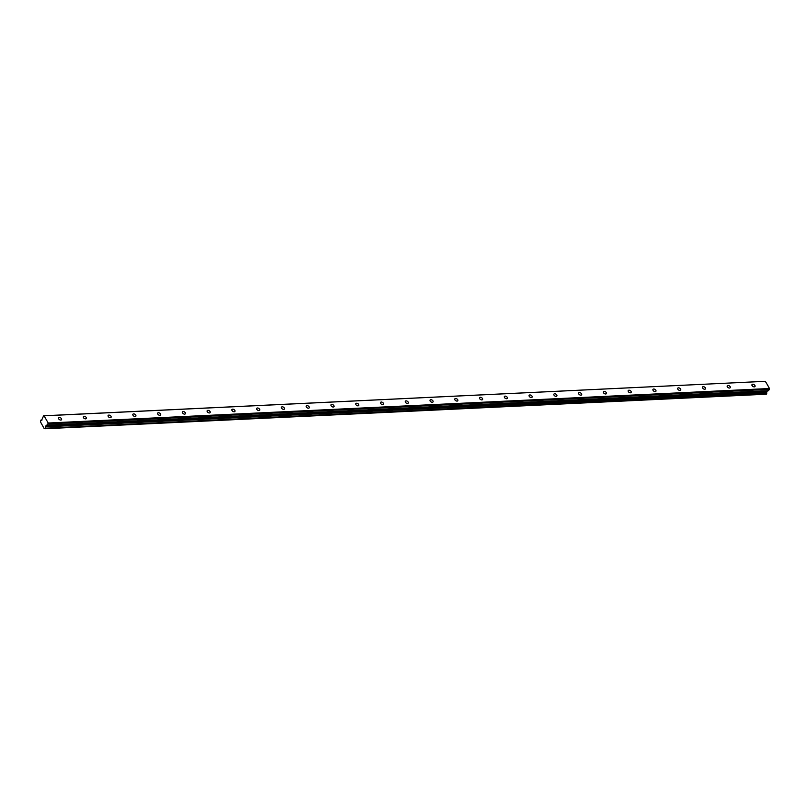 <?xml version="1.0" encoding="UTF-8"?>
<svg xmlns="http://www.w3.org/2000/svg" width="810" height="810" viewBox="0 0 810 810"><rect width="100%" height="100%" fill="white"/><g stroke="black" fill="none" stroke-linecap="round" stroke-linejoin="round"><path stroke-width="1.21" d="M754.252 386.866A1.741 1.063 32.5 0 0 754.981 386.512A1.741 1.063 32.5 0 0 754.555 385.064A1.741 1.063 32.5 0 0 752.763 384.284A1.741 1.063 32.5 0 0 752.034 384.639A1.741 1.063 32.5 0 0 752.46 386.087A1.741 1.063 32.5 0 0 754.252 386.866M60.821 420.056A1.741 1.063 32.5 0 0 61.55 419.701A1.741 1.063 32.5 0 0 61.125 418.243A1.741 1.063 32.5 0 0 59.332 417.464A1.741 1.063 32.5 0 0 58.603 417.828A1.741 1.063 32.5 0 0 59.029 419.276A1.741 1.063 32.5 0 0 60.821 420.056M85.587 418.871A1.741 1.063 32.5 0 0 86.316 418.517A1.741 1.063 32.5 0 0 85.89 417.059A1.741 1.063 32.5 0 0 84.098 416.279A1.741 1.063 32.5 0 0 83.369 416.644A1.741 1.063 32.5 0 0 83.794 418.092A1.741 1.063 32.5 0 0 85.587 418.871M110.352 417.687A1.741 1.063 32.5 0 0 111.081 417.332A1.741 1.063 32.5 0 0 110.656 415.874A1.741 1.063 32.5 0 0 108.864 415.095A1.741 1.063 32.5 0 0 108.135 415.449A1.741 1.063 32.5 0 0 108.56 416.907A1.741 1.063 32.5 0 0 110.352 417.687M135.118 416.502A1.741 1.063 32.5 0 0 135.847 416.137A1.741 1.063 32.5 0 0 135.422 414.69A1.741 1.063 32.5 0 0 133.63 413.91A1.741 1.063 32.5 0 0 132.901 414.264A1.741 1.063 32.5 0 0 133.326 415.722A1.741 1.063 32.5 0 0 135.118 416.502M159.884 415.317A1.741 1.063 32.5 0 0 160.613 414.953A1.741 1.063 32.5 0 0 160.188 413.505A1.741 1.063 32.5 0 0 158.395 412.725A1.741 1.063 32.5 0 0 157.666 413.08A1.741 1.063 32.5 0 0 158.092 414.538A1.741 1.063 32.5 0 0 159.884 415.317M184.65 414.133A1.741 1.063 32.5 0 0 185.379 413.768A1.741 1.063 32.5 0 0 184.953 412.32A1.741 1.063 32.5 0 0 183.161 411.541A1.741 1.063 32.5 0 0 182.432 411.895A1.741 1.063 32.5 0 0 182.857 413.353A1.741 1.063 32.5 0 0 184.65 414.133M209.415 412.948A1.741 1.063 32.5 0 0 210.144 412.584A1.741 1.063 32.5 0 0 209.719 411.136A1.741 1.063 32.5 0 0 207.927 410.356A1.741 1.063 32.5 0 0 207.198 410.71A1.741 1.063 32.5 0 0 207.623 412.158A1.741 1.063 32.5 0 0 209.415 412.948M234.181 411.763A1.741 1.063 32.5 0 0 234.91 411.399A1.741 1.063 32.5 0 0 234.485 409.951A1.741 1.063 32.5 0 0 232.693 409.171A1.741 1.063 32.5 0 0 231.964 409.526A1.741 1.063 32.5 0 0 232.389 410.974A1.741 1.063 32.5 0 0 234.181 411.763M258.947 410.579A1.741 1.063 32.5 0 0 259.676 410.214A1.741 1.063 32.5 0 0 259.251 408.767A1.741 1.063 32.5 0 0 257.459 407.987A1.741 1.063 32.5 0 0 256.729 408.341A1.741 1.063 32.5 0 0 257.155 409.789A1.741 1.063 32.5 0 0 258.947 410.579M283.713 409.384A1.741 1.063 32.5 0 0 284.442 409.03A1.741 1.063 32.5 0 0 284.016 407.582A1.741 1.063 32.5 0 0 282.224 406.802A1.741 1.063 32.5 0 0 281.495 407.157A1.741 1.063 32.5 0 0 281.921 408.604A1.741 1.063 32.5 0 0 283.713 409.384M308.478 408.2A1.741 1.063 32.5 0 0 309.207 407.845A1.741 1.063 32.5 0 0 308.782 406.397A1.741 1.063 32.5 0 0 306.99 405.618A1.741 1.063 32.5 0 0 306.261 405.972A1.741 1.063 32.5 0 0 306.686 407.42A1.741 1.063 32.5 0 0 308.478 408.2M333.244 407.015A1.741 1.063 32.5 0 0 333.973 406.66A1.741 1.063 32.5 0 0 333.548 405.213A1.741 1.063 32.5 0 0 331.756 404.433A1.741 1.063 32.5 0 0 331.027 404.787A1.741 1.063 32.5 0 0 331.452 406.235A1.741 1.063 32.5 0 0 333.244 407.015M358.01 405.83A1.741 1.063 32.5 0 0 358.739 405.476A1.741 1.063 32.5 0 0 358.314 404.028A1.741 1.063 32.5 0 0 356.522 403.248A1.741 1.063 32.5 0 0 355.792 403.603A1.741 1.063 32.5 0 0 356.218 405.051A1.741 1.063 32.5 0 0 358.01 405.83M382.766 404.646A1.741 1.063 32.5 0 0 383.505 404.291A1.741 1.063 32.5 0 0 383.079 402.843A1.741 1.063 32.5 0 0 381.287 402.054A1.741 1.063 32.5 0 0 380.558 402.418A1.741 1.063 32.5 0 0 380.983 403.866A1.741 1.063 32.5 0 0 382.766 404.646M407.531 403.461A1.741 1.063 32.5 0 0 408.27 403.107A1.741 1.063 32.5 0 0 407.845 401.659A1.741 1.063 32.5 0 0 406.053 400.869A1.741 1.063 32.5 0 0 405.324 401.233A1.741 1.063 32.5 0 0 405.749 402.681A1.741 1.063 32.5 0 0 407.531 403.461M432.297 402.276A1.741 1.063 32.5 0 0 433.026 401.922A1.741 1.063 32.5 0 0 432.611 400.464A1.741 1.063 32.5 0 0 430.819 399.684A1.741 1.063 32.5 0 0 430.09 400.049A1.741 1.063 32.5 0 0 430.515 401.497A1.741 1.063 32.5 0 0 432.297 402.276M457.063 401.092A1.741 1.063 32.5 0 0 457.792 400.737A1.741 1.063 32.5 0 0 457.377 399.279A1.741 1.063 32.5 0 0 455.584 398.5A1.741 1.063 32.5 0 0 454.856 398.864A1.741 1.063 32.5 0 0 455.281 400.312A1.741 1.063 32.5 0 0 457.063 401.092M481.828 399.907A1.741 1.063 32.5 0 0 482.558 399.553A1.741 1.063 32.5 0 0 482.142 398.095A1.741 1.063 32.5 0 0 480.35 397.315A1.741 1.063 32.5 0 0 479.621 397.68A1.741 1.063 32.5 0 0 480.046 399.127A1.741 1.063 32.5 0 0 481.828 399.907M506.594 398.722A1.741 1.063 32.5 0 0 507.323 398.368A1.741 1.063 32.5 0 0 506.908 396.91A1.741 1.063 32.5 0 0 505.116 396.13A1.741 1.063 32.5 0 0 504.387 396.485A1.741 1.063 32.5 0 0 504.812 397.943A1.741 1.063 32.5 0 0 506.594 398.722M531.36 397.538A1.741 1.063 32.5 0 0 532.089 397.173A1.741 1.063 32.5 0 0 531.664 395.725A1.741 1.063 32.5 0 0 529.882 394.946A1.741 1.063 32.5 0 0 529.153 395.3A1.741 1.063 32.5 0 0 529.578 396.758A1.741 1.063 32.5 0 0 531.36 397.538M556.126 396.353A1.741 1.063 32.5 0 0 556.855 395.989A1.741 1.063 32.5 0 0 556.429 394.541A1.741 1.063 32.5 0 0 554.647 393.761A1.741 1.063 32.5 0 0 553.918 394.116A1.741 1.063 32.5 0 0 554.344 395.574A1.741 1.063 32.5 0 0 556.126 396.353M580.891 395.169A1.741 1.063 32.5 0 0 581.62 394.804A1.741 1.063 32.5 0 0 581.195 393.356A1.741 1.063 32.5 0 0 579.413 392.577A1.741 1.063 32.5 0 0 578.684 392.931A1.741 1.063 32.5 0 0 579.11 394.389A1.741 1.063 32.5 0 0 580.891 395.169M605.657 393.984A1.741 1.063 32.5 0 0 606.386 393.619A1.741 1.063 32.5 0 0 605.961 392.172A1.741 1.063 32.5 0 0 604.179 391.392A1.741 1.063 32.5 0 0 603.45 391.746A1.741 1.063 32.5 0 0 603.865 393.194A1.741 1.063 32.5 0 0 605.657 393.984M630.423 392.799A1.741 1.063 32.5 0 0 631.152 392.435A1.741 1.063 32.5 0 0 630.727 390.987A1.741 1.063 32.5 0 0 628.945 390.207A1.741 1.063 32.5 0 0 628.216 390.562A1.741 1.063 32.5 0 0 628.631 392.01A1.741 1.063 32.5 0 0 630.423 392.799M655.189 391.615A1.741 1.063 32.5 0 0 655.918 391.25A1.741 1.063 32.5 0 0 655.492 389.802A1.741 1.063 32.5 0 0 653.71 389.023A1.741 1.063 32.5 0 0 652.981 389.377A1.741 1.063 32.5 0 0 653.397 390.825A1.741 1.063 32.5 0 0 655.189 391.615M679.954 390.42A1.741 1.063 32.5 0 0 680.683 390.066A1.741 1.063 32.5 0 0 680.258 388.618A1.741 1.063 32.5 0 0 678.476 387.838A1.741 1.063 32.5 0 0 677.747 388.192A1.741 1.063 32.5 0 0 678.162 389.64A1.741 1.063 32.5 0 0 679.954 390.42M704.72 389.235A1.741 1.063 32.5 0 0 705.449 388.881A1.741 1.063 32.5 0 0 705.024 387.433A1.741 1.063 32.5 0 0 703.242 386.653A1.741 1.063 32.5 0 0 702.503 387.008A1.741 1.063 32.5 0 0 702.928 388.456A1.741 1.063 32.5 0 0 704.72 389.235M729.486 388.051A1.741 1.063 32.5 0 0 730.215 387.696A1.741 1.063 32.5 0 0 729.79 386.248A1.741 1.063 32.5 0 0 728.008 385.469A1.741 1.063 32.5 0 0 727.269 385.823A1.741 1.063 32.5 0 0 727.694 387.271A1.741 1.063 32.5 0 0 729.486 388.051M44.894 428.611L44.185 428.601L40.5 421.939A0.952 0.567 87.3 0 0 40.5 420.866L41.948 420.106M767.445 390.795L766.797 392.192L45.502 426.708L46.302 425.189L768.538 390.744L769.5 388.506L48.205 423.022L44.084 415.834L765.379 381.308L769.5 388.506M765.379 381.308L43.598 415.793L41.644 420.157A0.952 0.567 87.3 0 1 40.956 420.147M766.422 394.156L45.127 428.682L766.351 394.207L766.736 393.447A0.952 0.567 87.3 0 1 766.766 392.313L766.797 392.192M44.337 428.632A0.952 0.567 87.3 0 1 44.975 428.692L766.716 393.69M766.736 393.447L45.421 428.217M45.441 427.974A0.952 0.567 87.3 0 1 45.471 426.829L766.766 392.313M768.639 390.673L47.344 425.199L768.538 390.744M47.344 425.199L48.205 423.022M769.5 389.326L48.205 423.843M766.797 391.939L45.502 426.465M46.19 425.26L46.788 425.23M766.837 391.757L45.552 426.273M41.988 420.056L40.885 420.106M766.351 394.207L45.056 428.733M44.925 428.632L44.277 428.662"/></g></svg>
